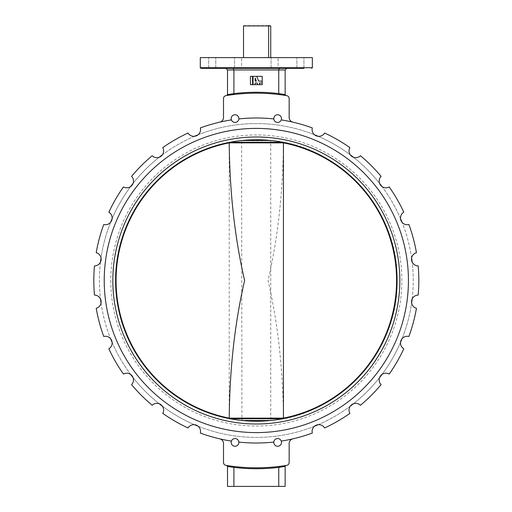 <?xml version="1.0" encoding="UTF-8"?>
<svg xmlns="http://www.w3.org/2000/svg" width="512" height="512" viewBox="0 0 512 512"><rect width="100%" height="100%" fill="white"/><g stroke="black" fill="none" stroke-linecap="round" stroke-linejoin="round"><path stroke-width="0.38" stroke-dasharray="2.56 1.92" d="M281.254 441.088A162.515 162.515 0 0 0 292.877 438.848A162.515 162.515 0 0 1 281.254 441.088A3.84 3.84 0 0 0 273.805 442.413A3.84 3.84 0 0 0 277.645 446.253A3.84 3.84 0 0 0 281.485 442.413A3.84 3.84 0 0 1 277.645 446.253A3.84 3.84 0 0 1 273.805 442.413A3.84 3.84 0 0 0 277.645 446.253A3.84 3.84 0 0 0 281.254 441.088A162.515 162.515 0 0 0 312.314 433.062A6.726 6.726 0 0 1 324.621 427.968A162.515 162.515 0 0 0 349.894 413.37A6.726 6.726 0 0 1 360.461 405.267A162.515 162.515 0 0 0 381.094 384.627A6.726 6.726 0 0 1 389.203 374.061A162.515 162.515 0 0 0 403.795 348.787A6.726 6.726 0 0 1 408.89 336.486A162.515 162.515 0 0 0 416.448 308.294A6.726 6.726 0 0 1 418.182 295.091A162.515 162.515 0 0 0 418.182 265.907A6.726 6.726 0 0 1 416.448 252.698A162.515 162.515 0 0 0 408.89 224.512A6.726 6.726 0 0 1 403.795 212.205A162.515 162.515 0 0 0 389.203 186.931A6.726 6.726 0 0 1 381.094 176.365A162.515 162.515 0 0 0 360.461 155.731A6.726 6.726 0 0 1 349.894 147.622A162.515 162.515 0 0 0 324.621 133.03A6.726 6.726 0 0 1 312.314 127.93A162.515 162.515 0 0 0 281.254 119.904A3.84 3.84 0 0 1 273.805 118.579A3.84 3.84 0 0 0 277.645 122.426A3.84 3.84 0 0 0 281.485 118.579A3.84 3.84 0 0 1 281.254 119.904A162.515 162.515 0 0 1 292.877 122.144A162.515 162.515 0 0 0 281.254 119.904M281.485 118.579A3.84 3.84 0 0 1 277.645 122.426A3.84 3.84 0 0 1 273.805 118.579A3.84 3.84 0 0 1 277.645 114.739A3.84 3.84 0 0 1 281.485 118.579A3.84 3.84 0 0 0 277.645 114.739A3.84 3.84 0 0 0 273.805 118.579A3.84 3.84 0 0 1 277.645 114.739A3.84 3.84 0 0 1 281.485 118.579M231.168 118.579A3.84 3.84 0 0 0 235.514 122.394A3.84 3.84 0 0 0 238.854 118.579A3.84 3.84 0 0 1 235.014 122.426A3.84 3.84 0 0 1 231.168 118.579A3.84 3.84 0 0 0 235.014 122.426A3.84 3.84 0 0 0 238.854 118.579A3.84 3.84 0 0 0 235.014 114.739A3.84 3.84 0 0 0 231.168 118.579A3.84 3.84 0 0 1 235.014 114.739A3.84 3.84 0 0 1 238.854 118.579A3.84 3.84 0 0 0 235.014 114.739A3.84 3.84 0 0 0 231.168 118.579M231.168 442.413A3.84 3.84 0 0 0 235.014 446.253A3.84 3.84 0 0 0 238.854 442.413A3.84 3.84 0 0 1 235.014 446.253A3.84 3.84 0 0 1 231.168 442.413A3.84 3.84 0 0 0 235.014 446.253A3.84 3.84 0 0 0 238.842 442.067A162.515 162.515 0 0 0 273.818 442.067A162.515 162.515 0 0 1 238.842 442.067A3.84 3.84 0 0 0 231.405 441.088A3.84 3.84 0 0 0 231.168 442.413A3.84 3.84 0 0 1 235.014 438.573A3.84 3.84 0 0 1 238.854 442.413A3.84 3.84 0 0 0 235.014 438.573A3.84 3.84 0 0 0 231.168 442.413M104.224 280.499A152.109 152.109 0 0 0 256.326 432.602A152.109 152.109 0 0 0 408.435 280.499A152.109 152.109 0 0 0 256.326 128.39A152.109 152.109 0 0 0 104.224 280.499M274.586 57.619L278.112 57.619L274.586 57.619M274.586 68.352L278.112 68.352L274.586 68.352L278.112 68.352L278.112 57.619L278.112 68.352M300.41 57.619L296.89 57.619L300.41 57.619M303.93 68.352L303.93 57.619L303.93 68.352L300.41 68.352M238.067 57.619L241.594 57.619L238.067 57.619M238.067 68.352L241.594 68.352L238.067 68.352L241.594 68.352L241.594 57.619L241.594 68.352M212.25 57.619L208.723 57.619L212.25 57.619M212.25 68.352L208.723 68.352L212.25 68.352M200.928 68.352L286.752 68.352L285.146 69.952L285.146 94.534L278.746 93.6A188.237 188.237 0 0 0 233.914 93.6L233.914 69.952L233.248 68.352L225.907 68.352L227.507 69.952L227.507 94.534L233.914 93.6M312.365 57.619L200.288 57.619M231.405 119.904A162.515 162.515 0 0 0 219.782 122.144A162.515 162.515 0 0 1 231.405 119.904A162.515 162.515 0 0 0 200.339 127.93A6.726 6.726 0 0 1 188.038 133.03A162.515 162.515 0 0 0 162.765 147.622A6.726 6.726 0 0 1 152.198 155.731A162.515 162.515 0 0 0 131.558 176.365A6.726 6.726 0 0 1 123.45 186.931A162.515 162.515 0 0 0 108.858 212.205A6.726 6.726 0 0 1 103.763 224.512A162.515 162.515 0 0 0 96.211 252.698A6.726 6.726 0 0 1 94.47 265.907A162.515 162.515 0 0 0 94.47 295.091A6.726 6.726 0 0 1 96.211 308.294A162.515 162.515 0 0 0 103.763 336.486A6.726 6.726 0 0 1 108.858 348.787A162.515 162.515 0 0 0 123.45 374.061A6.726 6.726 0 0 1 131.558 384.627A162.515 162.515 0 0 0 152.198 405.267A6.726 6.726 0 0 1 162.765 413.37A162.515 162.515 0 0 0 188.038 427.968A6.726 6.726 0 0 1 200.339 433.062A162.515 162.515 0 0 0 231.405 441.088A162.515 162.515 0 0 1 219.782 438.848A162.515 162.515 0 0 0 231.405 441.088M273.818 118.931A162.515 162.515 0 0 0 238.842 118.931A162.515 162.515 0 0 1 273.818 118.931A162.515 162.515 0 0 0 238.842 118.931M219.782 122.144A4.806 4.806 0 0 0 223.507 117.466L223.507 98.496A2.88 2.88 0 0 1 225.92 95.654A187.328 187.328 0 0 1 233.312 94.586L226.701 95.526L233.312 94.586L233.914 93.626M292.877 122.144A4.806 4.806 0 0 1 289.152 117.466L289.152 98.496A2.88 2.88 0 0 0 286.739 95.654A187.328 187.328 0 0 0 233.312 94.586M238.842 442.067A162.515 162.515 0 0 0 273.818 442.067M226.701 465.472L233.312 466.406L226.701 465.472M219.782 438.848A4.806 4.806 0 0 1 223.507 443.526L223.507 462.496A2.88 2.88 0 0 0 225.92 465.344A187.328 187.328 0 0 0 279.341 466.406L285.958 465.472L279.341 466.406A187.328 187.328 0 0 0 286.739 465.344A2.88 2.88 0 0 0 289.152 462.496L289.152 443.526A4.806 4.806 0 0 1 292.877 438.848M227.507 69.952L278.746 69.952L278.746 93.6M279.341 94.586L285.958 95.526L279.341 94.586L278.746 93.626M278.746 486.4L233.914 486.4L233.914 467.392A188.237 188.237 0 0 0 278.746 467.392L278.746 486.4L285.146 486.4L285.146 466.464L278.746 467.366L279.341 466.406M233.914 467.392L227.507 466.464L227.507 486.4L233.914 486.4M233.914 467.366L233.312 466.406M285.363 465.818L285.958 465.472M285.146 69.952L278.746 69.952L279.405 68.352M281.485 442.413A3.84 3.84 0 0 0 277.645 438.573A3.84 3.84 0 0 0 273.805 442.413A3.84 3.84 0 0 1 277.645 438.573A3.84 3.84 0 0 1 281.485 442.413M110.784 280.499A145.542 145.542 0 0 0 256.326 426.035A145.542 145.542 0 0 0 401.869 280.499A145.542 145.542 0 0 0 256.326 134.957A145.542 145.542 0 0 0 110.784 280.499M397.069 280.499A140.736 140.736 0 0 1 256.326 421.235A140.736 140.736 0 0 1 115.59 280.499A140.736 140.736 0 0 1 256.326 139.757A140.736 140.736 0 0 1 397.069 280.499M412.147 298.982A156.909 156.909 0 0 0 412.147 262.01M411.622 258.022A156.909 156.909 0 0 0 402.048 222.31M400.512 218.598A156.909 156.909 0 0 0 382.029 186.579M379.578 183.392A156.909 156.909 0 0 0 353.434 157.248M350.246 154.797A156.909 156.909 0 0 0 318.227 136.314M314.515 134.778A156.909 156.909 0 0 0 198.144 134.778M194.432 136.314A156.909 156.909 0 0 0 162.413 154.797M159.219 157.248A156.909 156.909 0 0 0 133.075 183.392M130.63 186.579A156.909 156.909 0 0 0 112.147 218.598M110.605 222.31A156.909 156.909 0 0 0 101.037 258.022M100.512 262.01A156.909 156.909 0 0 0 100.512 298.982M413.235 280.499A156.909 156.909 0 0 0 256.326 123.59A156.909 156.909 0 0 0 99.418 280.499A156.909 156.909 0 0 0 256.326 437.408A156.909 156.909 0 0 0 413.235 280.499M101.037 302.97A156.909 156.909 0 0 0 110.605 338.682M112.147 342.394A156.909 156.909 0 0 0 130.63 374.413M133.075 377.606A156.909 156.909 0 0 0 159.219 403.75M162.413 406.195A156.909 156.909 0 0 0 194.432 424.678M198.144 426.221A156.909 156.909 0 0 0 314.515 426.221M318.227 424.678A156.909 156.909 0 0 0 350.246 406.195M353.434 403.75A156.909 156.909 0 0 0 379.578 377.606M382.029 374.413A156.909 156.909 0 0 0 400.512 342.394M402.048 338.682A156.909 156.909 0 0 0 411.622 302.97M243.52 57.619L268.646 57.619L243.52 57.619M243.52 25.92L268.646 25.92L268.646 57.619L270.739 57.619L268.646 57.619M270.739 25.92L268.397 25.6L270.739 25.92L270.739 57.619M268.397 25.6L243.84 25.6M242.387 140.454L241.6 140.454A140.819 140.819 0 0 0 229.696 418.758A140.806 140.806 0 0 1 229.696 142.234A140.806 140.806 0 0 0 241.6 420.544L242.387 420.544M230.054 418.758L229.222 418.131L229.222 142.861L229.696 142.234L229.222 142.861L283.43 142.867C282.989 189.146 278.522 235.078 268.051 280.499C278.515 325.914 282.995 371.827 283.43 418.125L282.963 418.758A140.806 140.806 0 0 0 397.133 280.499A140.806 140.806 0 0 1 282.963 418.758L283.43 418.131L229.222 418.131L229.696 418.758L282.605 418.758M270.272 420.544L241.92 420.282L241.6 140.454L271.059 140.454L241.92 140.71L270.739 140.71L270.739 420.282L241.6 420.544L271.059 420.544C340.736 414.752 398.675 350.4 397.146 280.499C398.675 210.598 340.736 146.24 271.059 140.454L270.272 140.454M397.133 280.499A140.806 140.806 0 0 0 282.963 142.234A140.806 140.806 0 0 1 397.133 280.499M282.605 142.234L283.43 142.861L282.963 142.234L230.054 142.234M253.062 76.333L253.062 84.659M252.518 84.659L252.518 76.333M255.149 84.659L255.149 82.995L257.101 82.995L257.747 84.659L259.981 84.659L259.334 82.995L262.221 82.995M262.221 81.12L258.605 81.12L256.742 76.333M262.221 84.659L262.221 76.333L250.432 76.333L250.432 84.659L262.221 84.659M256.371 81.12L255.149 77.978L255.149 81.12L256.371 81.12M312.365 67.712L200.288 67.712M229.222 418.125A140.275 140.275 0 0 1 229.222 142.867M283.43 142.867A140.275 140.275 0 0 1 283.43 418.125M271.066 68.352L271.066 57.619L271.066 68.352M296.89 68.352L296.89 57.619L296.89 68.352M234.547 68.352L234.547 57.619L234.547 68.352M208.723 68.352L208.723 57.619L208.723 68.352M215.77 68.352L215.77 57.619L215.77 68.352"/><path stroke-width="0.77" d="M281.254 119.904A3.84 3.84 0 0 1 273.805 118.579A3.84 3.84 0 0 1 277.645 114.739A3.84 3.84 0 0 1 281.254 119.904A162.515 162.515 0 0 1 312.314 127.93A6.726 6.726 0 0 0 324.621 133.03A162.515 162.515 0 0 1 349.894 147.622A6.726 6.726 0 0 0 360.461 155.731A162.515 162.515 0 0 1 381.094 176.365A6.726 6.726 0 0 0 389.203 186.931A162.515 162.515 0 0 1 403.795 212.205A6.726 6.726 0 0 0 408.89 224.512A162.515 162.515 0 0 1 416.448 252.698A6.726 6.726 0 0 0 418.182 265.907A162.515 162.515 0 0 1 418.182 295.091A6.726 6.726 0 0 0 416.448 308.294A162.515 162.515 0 0 1 408.89 336.486A6.726 6.726 0 0 0 403.795 348.787A162.515 162.515 0 0 1 389.203 374.061A6.726 6.726 0 0 0 381.094 384.627A162.515 162.515 0 0 1 360.461 405.267A6.726 6.726 0 0 0 349.894 413.37A162.515 162.515 0 0 1 324.621 427.968A6.726 6.726 0 0 0 312.314 433.062A162.515 162.515 0 0 1 281.254 441.088A3.84 3.84 0 0 0 273.805 442.413A3.84 3.84 0 0 0 277.645 446.253A3.84 3.84 0 0 0 281.254 441.088M273.818 118.931A162.515 162.515 0 0 0 238.842 118.931A3.84 3.84 0 0 0 235.014 114.739A3.84 3.84 0 0 0 231.405 119.904A162.515 162.515 0 0 0 200.339 127.93A6.726 6.726 0 0 1 188.038 133.03A162.515 162.515 0 0 0 162.765 147.622A6.726 6.726 0 0 1 152.198 155.731A162.515 162.515 0 0 0 131.558 176.365A6.726 6.726 0 0 1 123.45 186.931A162.515 162.515 0 0 0 108.858 212.205A6.726 6.726 0 0 1 103.763 224.512A162.515 162.515 0 0 0 96.211 252.698A6.726 6.726 0 0 1 94.47 265.907A162.515 162.515 0 0 0 94.47 295.091A6.726 6.726 0 0 1 96.211 308.294A162.515 162.515 0 0 0 103.763 336.486A6.726 6.726 0 0 1 108.858 348.787A162.515 162.515 0 0 0 123.45 374.061A6.726 6.726 0 0 1 131.558 384.627A162.515 162.515 0 0 0 152.198 405.267A6.726 6.726 0 0 1 162.765 413.37A162.515 162.515 0 0 0 188.038 427.968A6.726 6.726 0 0 1 200.339 433.062A162.515 162.515 0 0 0 231.405 441.088A3.84 3.84 0 0 1 238.842 442.067A162.515 162.515 0 0 0 273.818 442.067M238.842 118.931A3.84 3.84 0 0 1 231.405 119.904M231.405 441.088A3.84 3.84 0 0 0 235.014 446.253A3.84 3.84 0 0 0 238.842 442.067M104.224 280.499A152.109 152.109 0 0 0 256.326 432.602A152.109 152.109 0 0 0 408.435 280.499A152.109 152.109 0 0 0 256.326 128.39A152.109 152.109 0 0 0 104.224 280.499M300.41 68.352L279.405 68.352L286.752 68.352L285.146 69.952L285.146 94.579L278.746 93.626L279.341 94.586A187.328 187.328 0 0 0 225.92 95.654A2.88 2.88 0 0 0 223.507 98.496L223.507 117.466A4.806 4.806 0 0 1 219.782 122.144M303.93 68.352L200.928 68.352L200.288 67.712L312.365 67.712L311.725 68.352M200.288 67.712L200.288 57.619L312.365 57.619L312.365 67.712M219.782 438.848A4.806 4.806 0 0 1 223.507 443.526L223.507 462.496A2.88 2.88 0 0 0 225.92 465.344A187.328 187.328 0 0 0 286.739 465.344A2.88 2.88 0 0 0 289.152 462.496L289.152 443.526A4.806 4.806 0 0 1 292.877 438.848M278.746 93.6L278.746 69.952L233.914 69.952L233.914 93.6A188.237 188.237 0 0 1 278.746 93.6L278.746 93.626M233.914 93.6L227.507 94.579L227.507 69.952L225.907 68.352L233.248 68.352L233.914 69.952L227.507 69.952M292.877 122.144A4.806 4.806 0 0 1 289.152 117.466L289.152 98.496A2.88 2.88 0 0 0 286.739 95.654A187.328 187.328 0 0 0 279.341 94.586M279.341 466.406L278.746 467.366L285.146 466.419L285.146 486.4L278.746 486.4L278.746 467.392A188.237 188.237 0 0 1 233.914 467.392L233.914 486.4L278.746 486.4M233.914 467.392L227.507 466.464L227.507 486.4L233.914 486.4M278.112 68.352L274.586 68.352M241.594 68.352L238.067 68.352M226.701 465.472L227.507 466.419L226.925 465.536M233.312 466.406L233.914 467.366M285.958 465.472L285.21 466.074M233.914 93.626L233.312 94.586M226.701 95.526L227.507 94.579L226.701 95.526M285.146 94.579L285.958 95.526L285.146 94.579M279.405 68.352L278.746 69.952L285.146 69.952M399.84 280.499A143.514 143.514 0 0 1 256.326 424.006A143.514 143.514 0 0 1 112.819 280.499A143.514 143.514 0 0 1 256.326 136.986A143.514 143.514 0 0 1 399.84 280.499M115.59 280.499A140.736 140.736 0 0 0 256.326 421.235A140.736 140.736 0 0 0 397.069 280.499A140.736 140.736 0 0 0 256.326 139.757A140.736 140.736 0 0 0 115.59 280.499M412.147 262.01A156.909 156.909 0 0 0 411.622 258.022M402.048 222.31A156.909 156.909 0 0 0 400.512 218.598M382.029 186.579A156.909 156.909 0 0 0 379.578 183.392M353.434 157.248A156.909 156.909 0 0 0 350.246 154.797M318.227 136.314A156.909 156.909 0 0 0 314.515 134.778M198.144 134.778A156.909 156.909 0 0 0 194.432 136.314M162.413 154.797A156.909 156.909 0 0 0 159.219 157.248M133.075 183.392A156.909 156.909 0 0 0 130.63 186.579M112.147 218.598A156.909 156.909 0 0 0 110.605 222.31M101.037 258.022A156.909 156.909 0 0 0 100.512 262.01M100.512 298.982A156.909 156.909 0 0 0 101.037 302.97M110.605 338.682A156.909 156.909 0 0 0 112.147 342.394M130.63 374.413A156.909 156.909 0 0 0 133.075 377.606M159.219 403.75A156.909 156.909 0 0 0 162.413 406.195M194.432 424.678A156.909 156.909 0 0 0 198.144 426.221M314.515 426.221A156.909 156.909 0 0 0 318.227 424.678M350.246 406.195A156.909 156.909 0 0 0 353.434 403.75M379.578 377.606A156.909 156.909 0 0 0 382.029 374.413M400.512 342.394A156.909 156.909 0 0 0 402.048 338.682M411.622 302.97A156.909 156.909 0 0 0 412.147 298.982M243.52 25.92L268.646 25.92L243.52 25.92L243.52 57.619M268.397 25.6L270.739 25.92L268.646 25.92L268.646 57.619M270.739 25.92L270.739 57.619M229.222 418.131L283.43 418.131L283.43 142.861L229.222 142.867C229.664 189.146 234.138 235.078 244.608 280.499C234.138 325.914 229.664 371.827 229.222 418.125L229.696 418.758M283.43 418.131L282.963 418.758M242.387 420.544L270.272 420.544M270.272 140.454L242.387 140.454M229.696 142.234L229.222 142.861M282.963 142.234L283.43 142.861M253.062 76.333L250.432 76.333L250.432 84.659L262.221 84.659L262.221 76.333L253.062 76.333L253.062 84.659M252.518 84.659L252.518 76.333M255.149 84.659L255.149 82.995L257.101 82.995L257.747 84.659L259.981 84.659L259.334 82.995L262.221 82.995M262.221 81.12L258.605 81.12L256.742 76.333M256.371 81.12L255.149 77.978L255.149 81.12L256.371 81.12M283.43 418.125A140.275 140.275 0 0 0 283.43 142.867M229.222 142.867A140.275 140.275 0 0 0 229.222 418.125M230.054 142.234L282.605 142.234M282.605 418.758L230.054 418.758"/></g></svg>
